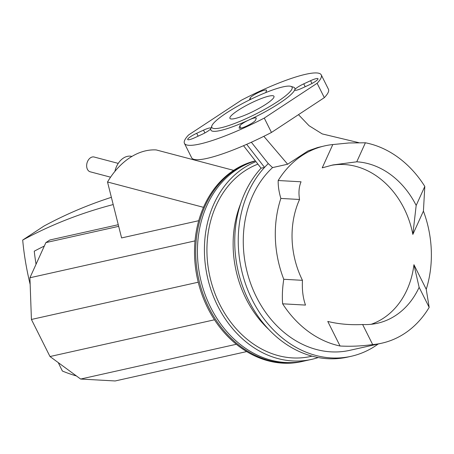 <?xml version="1.0" encoding="UTF-8"?>
<svg xmlns="http://www.w3.org/2000/svg" width="454" height="454" viewBox="0 0 454 454"><rect width="100%" height="100%" fill="white"/><g stroke="black" fill="none" stroke-linecap="round" stroke-linejoin="round"><path stroke-width="0.68" d="M318.192 357.548A103.013 83.553 -102.6 0 1 311.444 359.42A103.013 83.553 -102.6 0 1 209.237 284.147A103.013 83.553 -102.6 0 1 255.279 161.913M312.057 356.152L310.78 356.435A99.954 81.073 -102.6 0 1 213.431 289.255A99.954 81.073 -102.6 0 1 247.294 169.331A99.954 81.073 -102.6 0 1 257.412 164.337M311.444 359.42L302.71 361.373A103.013 83.553 -102.6 0 1 199.175 281.037A103.013 83.553 -102.6 0 1 254.586 161.096M423.417 211.11L424.813 186.424L416.176 205.452L412.845 234.406L423.417 211.11A102.508 83.139 77.4 0 1 426.238 289.266L413.935 264.705L419.127 287.308L429.178 307.375L426.238 289.266M412.845 234.406A82.106 66.596 77.4 0 0 330.762 165.449M332.799 144.559L322.226 167.849L332.935 164.938L356.753 161.811L365.391 142.783L348.848 142.97L332.799 144.559A102.508 83.139 77.4 0 0 324.877 145.836A102.508 83.139 77.4 0 0 292.353 163.168A102.508 83.139 77.4 0 0 278.177 180.522C278.052 186.021 278.949 191.991 280.856 198.443L299.544 199.482C298.448 192.666 298.948 186.77 301.047 181.793L278.177 180.522M282.626 303.811L305.497 305.082C302.96 297.892 301.95 289.641 302.46 280.322L283.773 279.284C282.411 287.989 282.025 296.167 282.626 303.811A102.508 83.139 77.4 0 0 340.069 346.005C350.675 346.584 361.549 346.113 372.677 344.58L362.627 324.514C350.278 325.138 338.661 324.111 327.771 321.438L340.069 346.005M371.151 324.292A82.106 66.596 77.4 0 0 413.935 264.705M416.176 205.452A82.106 66.596 77.4 0 0 356.753 161.811M365.391 142.783A102.508 83.139 -102.6 0 1 424.813 186.424M299.544 199.482A82.106 66.596 77.4 0 0 302.46 280.322M283.773 279.284A102.508 83.139 -102.6 0 1 280.856 198.443M362.627 324.514A82.106 66.596 77.4 0 0 377.348 323.282A82.106 66.596 77.4 0 0 419.127 287.308M429.178 307.375A102.508 83.139 -102.6 0 1 381.791 343.19A102.508 83.139 -102.6 0 1 372.677 344.58M266.526 90.539L265.868 92.315A9.182 1.578 153.4 0 1 265.704 92.616A9.182 1.578 153.4 0 0 265.868 92.315L266.526 90.539A9.182 1.578 153.4 0 0 266.538 90.215A9.182 1.578 153.4 0 1 266.526 90.539M250.126 98.115A9.182 1.578 153.4 0 1 258.366 92.548A9.182 1.578 153.4 0 1 266.538 90.215A9.182 1.578 153.4 0 0 258.366 92.548A9.182 1.578 153.4 0 0 250.126 98.115L250.733 99.324L250.126 98.115L249.467 99.891L250.126 98.115M309.004 84.966L302.171 88.121A9.182 1.578 153.4 0 1 294.754 90.102A9.182 1.578 153.4 0 1 294.76 89.778A9.182 1.578 153.4 0 1 303.749 83.859L310.581 80.698A9.182 1.578 153.4 0 1 318.004 78.724A9.182 1.578 153.4 0 1 309.004 84.966L302.171 88.121A9.182 1.578 153.4 0 1 294.754 90.102A9.182 1.578 153.4 0 1 294.76 89.778A46.915 8.07 -26.6 0 0 293.522 87.185A46.915 8.07 -26.6 0 1 294.76 89.778A9.182 1.578 153.4 0 1 303.749 83.859L310.581 80.698A9.182 1.578 153.4 0 1 318.004 78.724A9.182 1.578 153.4 0 1 309.004 84.966M239.167 127.727L239.826 125.945A9.182 1.578 153.4 0 1 248.815 120.026A9.182 1.578 153.4 0 1 256.232 118.051A9.182 1.578 153.4 0 1 256.226 118.375L255.568 120.151A9.182 1.578 153.4 0 1 247.322 125.718A9.182 1.578 153.4 0 1 239.156 128.045A9.182 1.578 153.4 0 1 239.167 127.727L239.826 125.945A9.182 1.578 153.4 0 1 248.815 120.026A46.915 8.07 -26.6 0 0 294.76 89.778A46.915 8.07 -26.6 0 1 248.815 120.026A9.182 1.578 153.4 0 1 256.232 118.051A9.182 1.578 153.4 0 1 256.226 118.375L255.568 120.151A9.182 1.578 153.4 0 1 247.322 125.718A9.182 1.578 153.4 0 1 239.156 128.045A9.182 1.578 153.4 0 1 239.167 127.727L239.423 128.238L239.167 127.727M241.426 100.186L188.569 134.986A76.499 13.16 -26.6 0 0 184.449 143.385A76.499 13.16 -26.6 0 0 264.268 118.08L317.125 83.281A76.499 13.16 -26.6 0 0 321.245 74.882A76.499 13.16 -26.6 0 0 241.426 100.186L188.569 134.986A76.499 13.16 -26.6 0 0 184.449 143.385A76.499 13.16 -26.6 0 0 264.268 118.08L317.125 83.281L324.321 97.655L271.464 132.454L264.268 118.08L271.464 132.454A76.499 13.16 -26.6 0 1 191.645 157.759A76.499 13.16 -26.6 0 0 271.464 132.454L324.321 97.655A76.499 13.16 -26.6 0 0 328.446 89.256L321.245 74.882A76.499 13.16 -26.6 0 0 241.426 100.186M210.923 128.51A9.182 1.578 153.4 0 1 201.945 134.407L195.112 137.562A9.182 1.578 153.4 0 1 187.689 139.543A9.182 1.578 153.4 0 1 196.69 133.3L203.523 130.145A9.182 1.578 153.4 0 1 210.94 128.164A9.182 1.578 153.4 0 1 210.951 128.442A9.182 1.578 153.4 0 0 210.94 128.164A9.182 1.578 153.4 0 0 203.523 130.145L204.913 132.92L203.523 130.145L196.69 133.3L198.126 136.172L196.69 133.3A9.182 1.578 153.4 0 0 187.689 139.543A9.182 1.578 153.4 0 0 195.112 137.562L201.945 134.407A9.182 1.578 153.4 0 0 210.923 128.51M210.934 128.488A46.915 8.07 -26.6 0 0 210.906 128.556A46.915 8.07 -26.6 0 0 248.815 120.026A46.915 8.07 -26.6 0 1 210.906 128.556A46.915 8.07 -26.6 0 1 210.934 128.488M226.325 113.057A44.878 7.718 -26.6 0 0 211.831 125.917A44.878 7.718 -26.6 0 0 255.403 114.238A44.878 7.718 -26.6 0 0 290.855 86.345A44.878 7.718 -26.6 0 0 226.325 113.057A44.878 7.718 -26.6 0 0 211.831 125.917A44.878 7.718 -26.6 0 0 255.403 114.238A44.878 7.718 -26.6 0 0 290.855 86.345A44.878 7.718 -26.6 0 0 226.325 113.057M237.885 110.475A24.63 4.239 -26.6 0 0 229.923 118.363A24.63 4.239 -26.6 0 0 253.843 111.122A24.63 4.239 -26.6 0 0 273.972 96.305A24.63 4.239 -26.6 0 0 260.511 98.853A24.63 4.239 -26.6 0 0 237.885 110.475A24.63 4.239 -26.6 0 0 229.923 118.363A24.63 4.239 -26.6 0 0 253.843 111.122A24.63 4.239 -26.6 0 0 273.972 96.305A24.63 4.239 -26.6 0 0 260.511 98.853A24.63 4.239 -26.6 0 0 237.885 110.475M251.357 142.244L268.28 163.599A108.625 88.104 77.4 0 0 264.557 167.395L261.067 168.179A108.625 88.104 77.4 0 0 246.777 296.581A108.625 88.104 77.4 0 0 347.605 357.094L351.101 356.316A108.625 88.104 77.4 0 0 378.216 343.984M246.67 144.338L264.557 167.395A108.625 88.104 77.4 0 0 250.273 295.798A108.625 88.104 77.4 0 0 351.101 356.316M243.531 145.706L261.067 168.179M298.488 114.663L309.038 125.707L322.238 133.919L358.881 142.687M324.877 145.836L317.63 147.539L307.999 150.927L287.643 164.223L272.559 167.588L268.28 163.599M263.848 136.314L287.643 164.223M272.559 167.588A102.508 83.139 77.4 0 0 253.145 289.885A102.508 83.139 77.4 0 0 349.767 350.34L381.791 343.19M240.66 203.664A99.954 81.073 77.4 0 0 268.745 329.417M110.572 177.179L90.255 171.816A7.65 5.38 -75.2 0 1 87.003 163.048A7.65 5.38 -75.2 0 1 94.16 157.027L118.244 163.383M118.267 224.707L49.855 239.99L45.877 242.606L29.919 277.763L31.422 319.463L49.991 356.532L80.636 379.045L115.163 380.963L246.675 351.589M30.163 284.442A270.289 151.12 56.6 0 1 22.7 240.058A1231.969 688.792 56.6 0 1 113.194 204.561M76.425 375.952A181.657 101.56 56.6 0 1 62.391 371.037A270.289 151.12 56.6 0 1 58.288 362.632M44.31 246.057A1216.669 680.24 -123.4 0 0 34.249 251.181A254.989 142.562 -123.4 0 0 36.042 264.273M111.372 197.32A1231.969 688.792 -123.4 0 0 43.89 226.109L22.7 240.058M198.727 220.701L121.593 237.93L107.519 181.992L203.483 207.325M233.634 170.369L156.21 149.928A70.319 49.458 104.8 0 0 107.519 181.992M118.676 226.347L45.877 242.606M131.893 156.437L131.813 156.414A17.848 12.553 104.8 0 0 114.896 171.391M195.021 240.887L29.919 277.763M198.233 282.206L31.422 319.463M214.487 319.792L49.991 356.532M236.324 344.274L80.636 379.045M254.552 161.056A103.013 83.553 77.4 0 0 197.848 280.595A103.013 83.553 77.4 0 0 301.547 361.634L304.458 360.981A103.013 83.553 77.4 0 1 201.179 281.69A103.013 83.553 77.4 0 1 254.66 161.193M317.125 83.281A76.499 13.16 -26.6 0 0 321.245 74.882L328.446 89.256A76.499 13.16 -26.6 0 1 324.321 97.655L317.125 83.281M310.581 80.698L311.972 83.479L310.581 80.698M303.749 83.859L305.19 86.725L303.749 83.859M239.826 125.945L240.921 128.142L239.826 125.945M191.645 157.759L184.449 143.385L191.645 157.759M211.831 125.917L210.906 128.556L211.831 125.917M290.855 86.345L293.522 87.185L290.855 86.345"/></g></svg>
